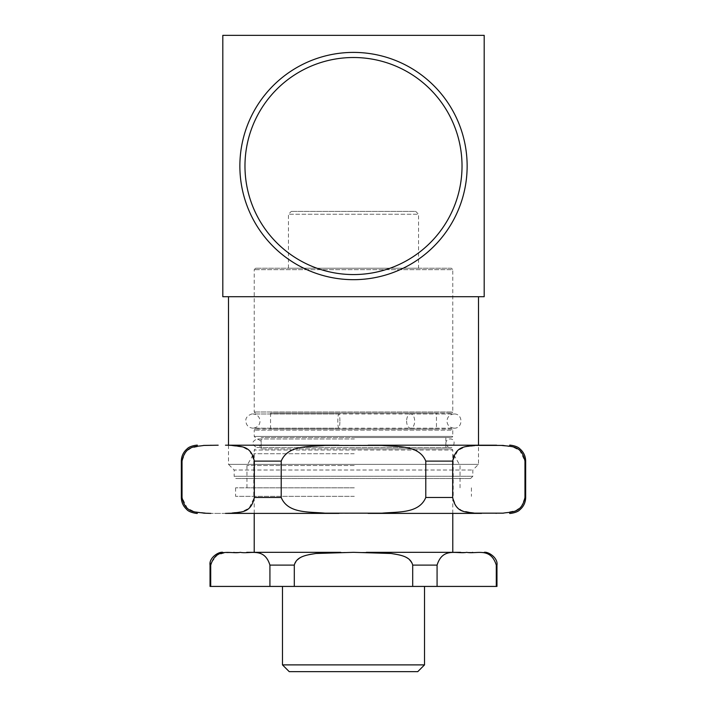 <?xml version="1.0" encoding="UTF-8"?>
<svg xmlns="http://www.w3.org/2000/svg" width="707" height="707" viewBox="0 0 707 707"><rect width="100%" height="100%" fill="white"/><g stroke="black" fill="none" stroke-linecap="round" stroke-linejoin="round"><path stroke-width="0.53" stroke-dasharray="3.54 2.65" d="M467.141 166.039A113.641 113.641 0 0 1 296.684 264.453A113.641 113.641 0 0 1 296.684 67.625A113.641 113.641 0 0 1 467.141 166.039M228.494 445.207L228.494 464.34L478.506 464.34L228.494 464.34L234.176 470.022L472.824 470.022L234.176 470.022L234.176 476.271L472.824 476.271L234.176 476.271A2.271 2.271 0 0 0 236.447 478.542L470.553 478.542L236.447 478.542M470.553 478.542L472.824 476.271L472.824 470.022L478.506 464.34L478.506 445.207L325.026 445.41C309.569 446.965 287.988 444.703 281.218 461.114L281.218 497.481C287.988 513.892 309.569 511.629 325.026 513.176L254.211 513.388L254.211 450.05L452.789 450.05L452.789 513.388M478.506 296.719L228.494 296.719L478.506 296.719M484.189 296.719L222.811 296.719L222.811 35.35L484.189 35.35L484.189 296.719M417.766 671.65L289.234 671.65M210.032 565.114L210.721 565.114L210.721 586.421L269.924 586.421L269.924 565.114C264.206 546.714 249.801 554.35 240.327 552.326L224.676 552.856L217.146 555.119L210.872 563.338M460.681 552.326L466.673 552.326C457.199 554.35 442.794 546.714 437.076 565.114L437.076 586.421L496.279 586.421L496.279 565.114C490.561 546.714 476.156 554.35 466.673 552.326L330.142 552.494C317.523 553.784 299.971 551.831 294.298 565.114L294.298 586.421L412.702 586.421L412.702 565.114C407.029 551.831 389.477 553.784 376.858 552.494L246.725 552.326M294.298 586.421L269.924 586.421M437.076 586.421L412.702 586.421M496.968 586.421L496.279 586.421M210.721 586.421L210.032 586.421M424.527 586.421L282.473 586.421L424.527 586.421M466.673 552.326L472.674 552.326L466.673 552.326M240.327 552.326L233.92 552.326L240.327 552.326M452.789 552.326L254.211 552.326M353.5 448.918L451.658 448.918L353.5 448.918M445.834 448.918L261.166 448.918L445.834 448.918L445.834 437.553L261.166 437.553L445.834 437.553M353.5 437.553L451.658 437.553L353.5 437.553M451.658 429.025L255.342 429.025L451.658 429.025L452.789 430.165L254.211 430.165L452.789 430.165L452.789 436.413L254.211 436.413L452.789 436.413L451.658 437.553M436.458 429.025L270.542 429.025L436.458 429.025L436.458 413.118L270.542 413.118L436.458 413.118M353.5 413.118L451.658 413.118L353.5 413.118M451.375 268.227L255.625 268.227L451.375 268.227L452.789 269.65L254.211 269.65L452.789 269.65L452.789 411.987L254.211 411.987L452.789 411.987L451.658 413.118M418.562 268.227L288.438 268.227L418.562 268.227L418.562 214.248L288.438 214.248L418.562 214.248L415.716 211.411L291.284 211.411L415.716 211.411M424.527 664.889L282.473 664.889M406.605 421.072A7.105 4.039 90 0 0 410.643 428.177A7.105 4.039 90 0 0 414.673 421.072A7.105 4.039 90 0 0 410.643 413.975A7.105 4.039 90 0 0 406.605 421.072M339.881 421.072A7.105 1.034 -90 0 0 338.847 413.975A7.105 1.034 -90 0 0 337.813 421.072A7.105 1.034 -90 0 0 338.847 428.177A7.105 1.034 -90 0 0 339.881 421.072M354.189 453.726L253.778 453.726L354.189 453.726M354.189 496.341L253.778 496.341L354.189 496.341M354.234 465.533L246.964 465.533L354.234 465.533M354.234 487.821L246.964 487.821L354.234 487.821M354.313 487.821L235.599 487.821L354.313 487.821M354.313 496.341L235.599 496.341L354.313 496.341M225.48 513.388L218.18 513.388L225.48 513.388M481.52 513.388L368.1 513.388M338.9 513.388L381.974 513.176C397.431 511.629 419.012 513.892 425.782 497.481L425.782 461.114C419.012 444.703 397.431 446.965 381.974 445.41L225.48 445.207M218.18 513.388L210.88 513.388L218.18 513.388M503.57 513.149L515.757 510.587L521.351 506.636L524.965 497.481L524.965 461.114L519.804 450.483L512.495 446.833L496.632 445.207M481.007 445.207L465.144 446.833L457.844 450.483L452.674 461.114L452.674 497.481L456.289 506.636L461.892 510.587L474.07 513.149M203.43 445.445L191.244 447.999L185.649 451.959L182.035 461.114L182.035 497.481L187.196 508.103L194.505 511.762L210.368 513.388M225.993 513.388L241.856 511.762L249.156 508.103L254.326 497.481L254.326 461.114L249.721 450.978L243.049 447.204L228.494 445.251M488.82 445.207L481.52 445.207L488.82 445.207M338.9 445.207L368.1 445.207M294.298 565.114L269.924 565.114M496.968 565.114L496.279 565.114M437.076 565.114L412.702 565.114M451.658 448.918L452.789 450.05L254.211 450.05L255.342 448.918M182.035 461.114L181.337 461.114M281.218 461.114L254.326 461.114M452.674 461.114L425.782 461.114M525.663 461.114L524.965 461.114M452.674 497.481L425.782 497.481M281.218 497.481L254.326 497.481M182.035 497.481L181.337 497.481M525.663 497.481L524.965 497.481M261.166 448.918L261.166 437.553M255.342 429.025L254.211 430.165L254.211 436.413L255.342 437.553M270.542 429.025L270.542 413.118M255.625 268.227L254.211 269.65L254.211 411.987L255.342 413.118M288.438 268.227L288.438 214.248L291.284 211.411M338.847 413.975L252.929 413.975C253.079 413.206 245.391 415.707 245.85 420.515C245.992 425.119 248.351 427.673 252.929 428.177L454.071 428.177C463.235 428.619 463.235 413.533 454.071 413.975L252.929 413.975C257.242 414.39 259.61 416.759 260.035 421.072C259.769 425.225 257.401 427.594 252.929 428.177L338.847 428.177M410.643 413.975L454.071 413.975C449.758 414.39 447.39 416.759 446.965 421.072C447.231 425.225 449.599 427.594 454.071 428.177L410.643 428.177M354.401 438.976L256.906 438.976C251.409 441.813 251.409 444.659 256.906 447.496L450.094 447.496C448.309 447.787 446.886 446.364 445.834 443.236C446.082 440.647 447.504 439.224 450.094 438.976C457.155 438.923 453.399 449.139 450.094 447.496L256.906 447.496C260.176 446.417 261.599 444.995 261.166 443.236C261.599 441.468 260.176 440.046 256.906 438.976L354.401 438.976M246.964 487.821L246.964 465.533L253.778 453.726L253.778 496.341M460.036 487.821L460.036 465.533L453.222 453.726L453.222 496.341M235.599 487.821L235.599 496.341M471.401 487.821L471.401 496.341"/><path stroke-width="1.06" d="M462.024 166.039A108.525 108.525 0 0 1 299.238 260.026A108.525 108.525 0 0 1 299.238 72.052A108.525 108.525 0 0 1 462.024 166.039M467.141 166.039A113.641 113.641 0 0 0 296.684 67.625A113.641 113.641 0 0 0 296.684 264.453A113.641 113.641 0 0 0 467.141 166.039M368.1 445.207L481.52 445.207L478.506 445.207L478.506 296.719M222.811 35.35L222.811 296.719L484.189 296.719L484.189 35.35L222.811 35.35M282.473 664.889L289.234 671.65L417.766 671.65L424.527 664.889L282.473 664.889L282.473 586.421M210.872 563.338L210.721 564.999M353.5 552.326L391.157 553.484C398.836 554.871 410.369 555.808 412.702 565.114L412.702 586.421L294.298 586.421L294.298 565.114C296.631 555.808 308.164 554.871 315.843 553.484L353.5 552.326M466.673 552.326C476.156 554.35 490.561 546.714 496.279 565.114L496.279 586.421L437.076 586.421L437.076 565.114C442.794 546.714 457.199 554.35 466.673 552.326M240.327 552.326C249.818 554.341 264.259 546.75 269.924 565.114L269.924 586.421L210.721 586.421L210.721 565.114C216.386 546.75 230.827 554.341 240.327 552.326M496.279 586.421L496.968 586.421L496.968 565.114C498.17 557.62 487.918 551.407 484.189 552.326M412.702 586.421L437.076 586.421M269.924 586.421L294.298 586.421M210.721 565.114L210.032 565.114L210.032 586.421L210.721 586.421M452.789 513.388L452.789 552.326L366.314 552.326L460.681 552.326M246.725 552.326L340.686 552.326L254.211 552.326L254.211 513.388L225.48 513.388L338.9 513.388M472.674 552.326C487.927 552.326 487.927 552.326 472.674 552.326M233.92 552.326C219.205 552.326 219.205 552.326 233.92 552.326M424.527 586.421L424.527 664.889M496.12 513.388C514.183 513.388 514.183 513.388 496.12 513.388M368.1 513.388L481.52 513.388M210.88 513.388C192.817 513.388 192.817 513.388 210.88 513.388M281.218 461.114C287.988 444.703 309.569 446.965 325.026 445.41L381.974 445.41C397.431 446.965 419.012 444.703 425.782 461.114L425.782 497.481C419.012 513.892 397.431 511.629 381.974 513.176L325.026 513.176C309.569 511.629 287.988 513.892 281.218 497.481L281.218 461.114L254.326 461.114L254.326 497.481C250.932 513.892 240.141 511.629 232.417 513.176L225.993 513.388M496.632 445.207L481.007 445.207M474.07 513.149L503.57 513.149M210.368 513.388L203.943 513.176C196.219 511.629 185.428 513.892 182.035 497.481L182.035 461.114C185.428 444.703 196.219 446.965 203.943 445.41L218.18 445.207L203.43 445.445M228.494 445.251L232.417 445.41C240.141 446.965 250.932 444.703 254.326 461.114M452.674 461.114C456.068 444.703 466.859 446.965 474.583 445.41L503.057 445.41C510.781 446.965 521.572 444.703 524.965 461.114L524.965 497.481C521.572 513.892 510.781 511.629 503.057 513.176L474.583 513.176C466.859 511.629 456.068 513.892 452.674 497.481L452.674 461.114L425.782 461.114M210.88 445.207C192.817 445.207 192.817 445.207 210.88 445.207M496.12 445.207C514.183 445.207 514.183 445.207 496.12 445.207M225.48 445.207L338.9 445.207M269.924 565.114L294.298 565.114M496.279 565.114L496.968 565.114M412.702 565.114L437.076 565.114M182.035 497.481L181.337 497.481L181.337 461.114L182.035 461.114M524.965 461.114L525.663 461.114C525.557 456.121 523.604 452.012 519.795 448.777C517.003 445.578 508.58 444.906 509.756 445.207M425.782 497.481L452.674 497.481M524.965 497.481L525.663 497.481C525.557 502.474 523.604 506.583 519.795 509.818C517.003 512.982 508.58 513.733 509.756 513.388M254.326 497.481L281.218 497.481M228.494 296.719L228.494 445.207M210.032 565.114C208.83 557.62 219.09 551.407 222.811 552.326M181.337 461.114C181.443 456.121 183.396 452.012 187.205 448.777C190.024 445.578 198.375 444.906 197.244 445.207M181.337 497.481C181.416 502.182 183.184 506.132 186.63 509.332C189.255 512.814 198.154 513.706 197.244 513.388M525.663 497.481L525.663 461.114"/></g></svg>

